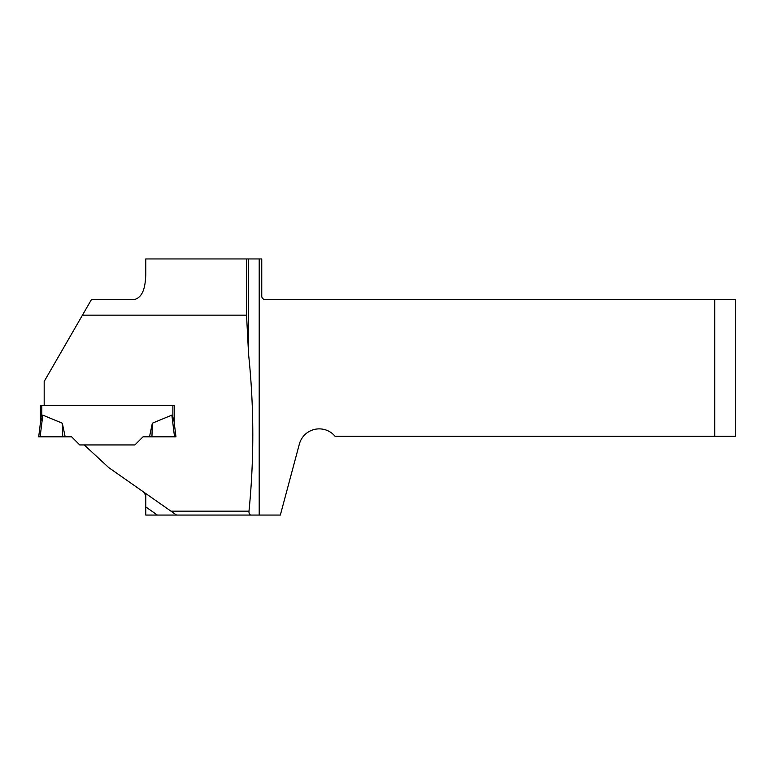 <?xml version="1.0" encoding="UTF-8"?>
<svg xmlns="http://www.w3.org/2000/svg" width="774" height="774" viewBox="0 0 774 774"><rect width="100%" height="100%" fill="white"/><g stroke="black" fill="none" stroke-linecap="round" stroke-linejoin="round"><path stroke-width="1.16" d="M174.247 422.856L174.247 405.382L172.873 405.382L172.873 416.963L174.053 421.337L175.959 436.826L143.016 436.826L134.908 444.934L84.231 444.934L108.699 467.573L176.53 515.058L145.764 515.058L145.764 495.573L143.741 492.109M246.538 258.942L246.538 315.153L82.46 315.153L91.516 299.47L134.782 299.47C144.419 296.394 145.299 283.594 145.764 275.051L145.764 258.942L261.757 258.942L261.757 296.132A3.435 3.435 0 0 0 265.182 299.567L714.712 299.567L714.712 436.313L335.074 436.313A20.588 20.588 0 0 0 299.344 444.131L280.343 515.058L176.53 515.058M170.948 511.15L248.996 511.15C254.201 458.885 254.066 406.64 248.589 354.405L246.538 315.153M82.46 315.153L44.186 381.447L44.186 405.382L174.247 405.382M248.996 511.15C248.87 513.684 249.586 514.981 251.124 515.058M714.712 436.313L735.3 436.313L735.3 299.567L714.712 299.567M40.412 405.382L40.412 422.856L40.412 405.382L41.786 405.382L41.786 416.963L42.802 415.116L40.606 421.337L38.7 436.826L40.606 421.337M174.527 436.826L171.857 415.116L172.873 416.963L171.857 415.116L152.352 423.204L151.936 436.826L149.488 436.826L152.352 423.204M44.186 405.382L41.786 405.382M62.307 423.204L42.802 415.116L40.132 436.826L65.171 436.826L62.307 423.204L62.723 436.826M84.231 444.934L79.751 444.934L71.643 436.826L38.7 436.826M134.908 444.934L143.016 436.826M259.203 258.942L259.203 515.058M248.589 354.405L248.589 258.942M157.383 515.058L145.764 506.922"/></g></svg>
